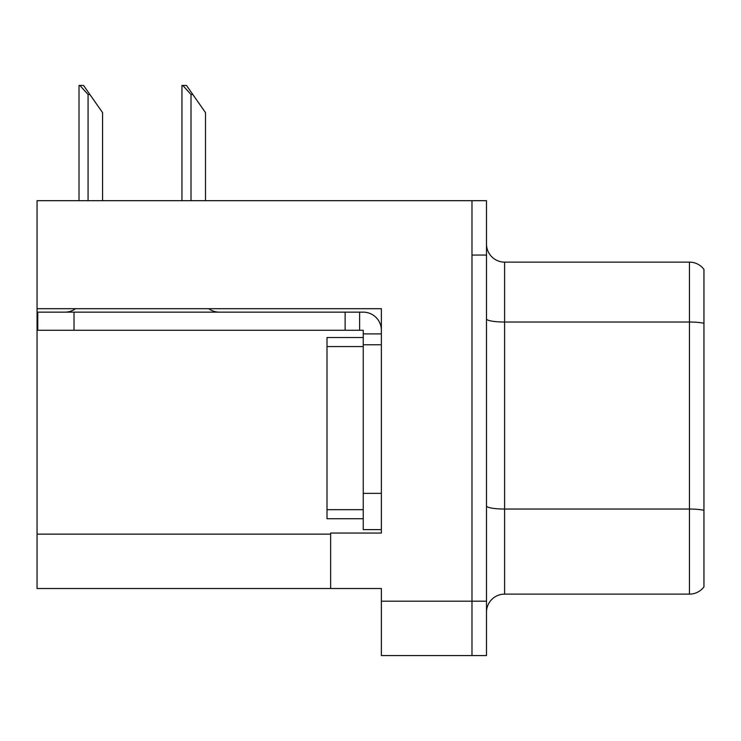 <?xml version="1.0" encoding="UTF-8"?>
<svg xmlns="http://www.w3.org/2000/svg" width="741" height="741" viewBox="0 0 741 741"><rect width="100%" height="100%" fill="white"/><g stroke="black" fill="none" stroke-linecap="round" stroke-linejoin="round"><path stroke-width="1.11" d="M381.374 308.701L381.374 533.057L330.634 533.057L330.634 588.511L381.374 588.511L381.374 655.563L471.989 655.563L471.989 601.201L471.989 655.563L486.485 655.563L486.485 601.201L471.989 601.201L471.989 200.691L37.05 200.691L37.05 308.701L381.374 308.701M37.05 308.701L37.05 588.511L330.634 588.511M486.485 612.251A18.127 18.127 0 0 1 504.602 594.125L689.454 594.125L689.454 262.129L504.602 262.129A18.127 18.127 0 0 1 486.485 244.002A18.127 18.127 0 0 0 504.602 262.129L504.602 594.125M471.989 200.691L486.485 200.691L486.485 255.061L471.989 255.061L471.989 601.201L381.374 601.201M703.95 269.381A18.127 18.127 0 0 0 689.454 262.129A18.127 18.127 0 0 1 703.95 269.381L703.95 586.881A18.127 18.127 0 0 1 689.454 594.125M486.485 255.061L486.485 601.201M703.95 324.549L703.95 510.308A18.127 3.149 180 0 0 689.454 509.048L504.602 509.048A18.127 3.149 0 0 1 486.485 505.908M182.795 85.437L186.473 85.437L192.817 94.496L191.011 94.496L182.795 85.437L181.953 85.437L181.953 200.691M205.507 200.691L205.507 112.623L192.817 94.496M79.861 85.437L83.538 85.437L89.883 94.496L88.077 94.496L79.861 85.437L79.018 85.437L79.018 200.691M102.573 200.691L102.573 112.623L89.883 94.496M75.582 308.701A18.127 18.127 0 0 1 64.958 312.146M208.73 308.701A18.127 18.127 0 0 0 219.364 312.146M381.374 333.895L363.247 333.895L363.247 330.273L37.772 330.273L37.772 312.146L363.247 312.146A18.127 18.127 0 0 1 381.374 330.282M363.247 529.611L381.374 529.611L363.247 529.611L363.247 333.895M359.626 330.273L359.626 312.146M381.374 344.769L363.247 344.769L363.247 337.516L327.003 337.516L327.003 518.737L363.247 518.737M345.13 330.273L345.13 312.146M37.05 534.141L330.634 534.141M703.95 323.289A18.127 3.149 180 0 0 689.454 322.029L504.602 322.029A18.127 3.149 0 0 1 486.485 318.88M191.011 200.691L191.011 94.496M88.077 200.691L88.077 94.496M381.374 493.367L363.247 493.367M74.017 330.273L74.017 312.146M327.003 509.678L363.247 509.678M327.003 346.575L363.247 346.575"/></g></svg>
